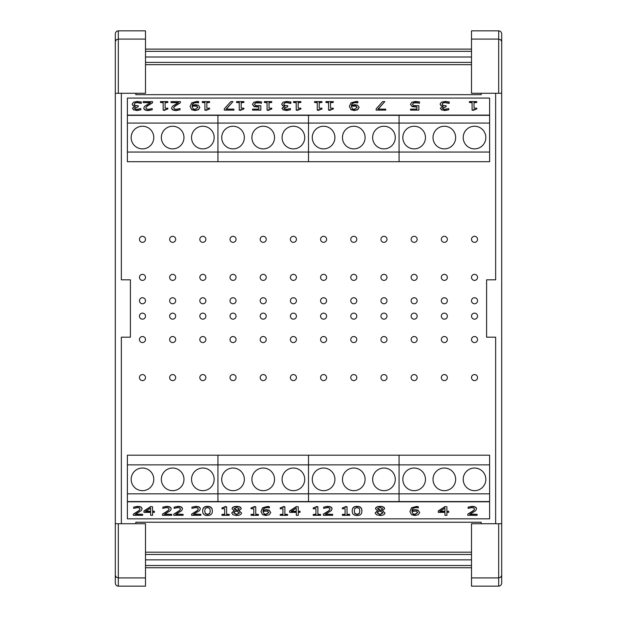 <?xml version="1.0" encoding="UTF-8"?>
<svg xmlns="http://www.w3.org/2000/svg" width="617" height="617" viewBox="0 0 617 617"><rect width="100%" height="100%" fill="white"/><g stroke="black" fill="none" stroke-linecap="round" stroke-linejoin="round"><path stroke-width="0.93" d="M477.543 377.581A3.016 3.016 0 0 1 473.015 380.195A3.016 3.016 0 0 1 473.015 374.966A3.016 3.016 0 0 1 477.543 377.581M477.543 277.365A3.016 3.016 0 0 1 473.015 279.979A3.016 3.016 0 0 1 473.015 274.75A3.016 3.016 0 0 1 477.543 277.365M477.543 239.327A3.016 3.016 0 0 1 473.015 241.941A3.016 3.016 0 0 1 473.015 236.712A3.016 3.016 0 0 1 477.543 239.327M477.543 300.757A3.016 3.016 0 0 1 473.015 303.371A3.016 3.016 0 0 1 473.015 298.142A3.016 3.016 0 0 1 477.543 300.757M477.543 339.543A3.016 3.016 0 0 1 473.015 342.157A3.016 3.016 0 0 1 473.015 336.928A3.016 3.016 0 0 1 477.543 339.543M477.543 316.151A3.016 3.016 0 0 1 473.015 318.765A3.016 3.016 0 0 1 473.015 313.536A3.016 3.016 0 0 1 477.543 316.151M447.356 377.581A3.016 3.016 0 0 1 442.829 380.195A3.016 3.016 0 0 1 442.829 374.966A3.016 3.016 0 0 1 447.356 377.581M447.356 277.365A3.016 3.016 0 0 1 442.829 279.979A3.016 3.016 0 0 1 442.829 274.75A3.016 3.016 0 0 1 447.356 277.365M447.356 239.327A3.016 3.016 0 0 1 442.829 241.941A3.016 3.016 0 0 1 442.829 236.712A3.016 3.016 0 0 1 447.356 239.327M447.356 300.757A3.016 3.016 0 0 1 442.829 303.371A3.016 3.016 0 0 1 442.829 298.142A3.016 3.016 0 0 1 447.356 300.757M447.356 339.543A3.016 3.016 0 0 1 442.829 342.157A3.016 3.016 0 0 1 442.829 336.928A3.016 3.016 0 0 1 447.356 339.543M447.356 316.151A3.016 3.016 0 0 1 442.829 318.765A3.016 3.016 0 0 1 442.829 313.536A3.016 3.016 0 0 1 447.356 316.151M417.169 377.581A3.016 3.016 0 0 1 412.642 380.195A3.016 3.016 0 0 1 412.642 374.966A3.016 3.016 0 0 1 417.169 377.581M417.169 277.365A3.016 3.016 0 0 1 412.642 279.979A3.016 3.016 0 0 1 412.642 274.75A3.016 3.016 0 0 1 417.169 277.365M417.169 239.327A3.016 3.016 0 0 1 412.642 241.941A3.016 3.016 0 0 1 412.642 236.712A3.016 3.016 0 0 1 417.169 239.327M417.169 300.757A3.016 3.016 0 0 1 412.642 303.371A3.016 3.016 0 0 1 412.642 298.142A3.016 3.016 0 0 1 417.169 300.757M417.169 339.543A3.016 3.016 0 0 1 412.642 342.157A3.016 3.016 0 0 1 412.642 336.928A3.016 3.016 0 0 1 417.169 339.543M417.169 316.151A3.016 3.016 0 0 1 412.642 318.765A3.016 3.016 0 0 1 412.642 313.536A3.016 3.016 0 0 1 417.169 316.151M386.982 377.581A3.016 3.016 0 0 1 382.455 380.195A3.016 3.016 0 0 1 382.455 374.966A3.016 3.016 0 0 1 386.982 377.581M386.982 277.365A3.016 3.016 0 0 1 382.455 279.979A3.016 3.016 0 0 1 382.455 274.75A3.016 3.016 0 0 1 386.982 277.365M386.982 239.327A3.016 3.016 0 0 1 382.455 241.941A3.016 3.016 0 0 1 382.455 236.712A3.016 3.016 0 0 1 386.982 239.327M386.982 300.757A3.016 3.016 0 0 1 382.455 303.371A3.016 3.016 0 0 1 382.455 298.142A3.016 3.016 0 0 1 386.982 300.757M386.982 339.543A3.016 3.016 0 0 1 382.455 342.157A3.016 3.016 0 0 1 382.455 336.928A3.016 3.016 0 0 1 386.982 339.543M386.982 316.151A3.016 3.016 0 0 1 382.455 318.765A3.016 3.016 0 0 1 382.455 313.536A3.016 3.016 0 0 1 386.982 316.151M356.796 377.581A3.016 3.016 0 0 1 352.268 380.195A3.016 3.016 0 0 1 352.268 374.966A3.016 3.016 0 0 1 356.796 377.581M356.796 277.365A3.016 3.016 0 0 1 352.268 279.979A3.016 3.016 0 0 1 352.268 274.75A3.016 3.016 0 0 1 356.796 277.365M356.796 239.327A3.016 3.016 0 0 1 352.268 241.941A3.016 3.016 0 0 1 352.268 236.712A3.016 3.016 0 0 1 356.796 239.327M356.796 300.757A3.016 3.016 0 0 1 352.268 303.371A3.016 3.016 0 0 1 352.268 298.142A3.016 3.016 0 0 1 356.796 300.757M356.796 339.543A3.016 3.016 0 0 1 352.268 342.157A3.016 3.016 0 0 1 352.268 336.928A3.016 3.016 0 0 1 356.796 339.543M356.796 316.151A3.016 3.016 0 0 1 352.268 318.765A3.016 3.016 0 0 1 352.268 313.536A3.016 3.016 0 0 1 356.796 316.151M326.609 377.581A3.016 3.016 0 0 1 322.082 380.195A3.016 3.016 0 0 1 322.082 374.966A3.016 3.016 0 0 1 326.609 377.581M326.609 277.365A3.016 3.016 0 0 1 322.082 279.979A3.016 3.016 0 0 1 322.082 274.75A3.016 3.016 0 0 1 326.609 277.365M326.609 239.327A3.016 3.016 0 0 1 322.082 241.941A3.016 3.016 0 0 1 322.082 236.712A3.016 3.016 0 0 1 326.609 239.327M326.609 300.757A3.016 3.016 0 0 1 322.082 303.371A3.016 3.016 0 0 1 322.082 298.142A3.016 3.016 0 0 1 326.609 300.757M326.609 339.543A3.016 3.016 0 0 1 322.082 342.157A3.016 3.016 0 0 1 322.082 336.928A3.016 3.016 0 0 1 326.609 339.543M326.609 316.151A3.016 3.016 0 0 1 322.082 318.765A3.016 3.016 0 0 1 322.082 313.536A3.016 3.016 0 0 1 326.609 316.151M296.422 377.581A3.016 3.016 0 0 1 291.895 380.195A3.016 3.016 0 0 1 291.895 374.966A3.016 3.016 0 0 1 296.422 377.581M296.422 277.365A3.016 3.016 0 0 1 291.895 279.979A3.016 3.016 0 0 1 291.895 274.75A3.016 3.016 0 0 1 296.422 277.365M296.422 239.327A3.016 3.016 0 0 1 291.895 241.941A3.016 3.016 0 0 1 291.895 236.712A3.016 3.016 0 0 1 296.422 239.327M296.422 300.757A3.016 3.016 0 0 1 291.895 303.371A3.016 3.016 0 0 1 291.895 298.142A3.016 3.016 0 0 1 296.422 300.757M296.422 339.543A3.016 3.016 0 0 1 291.895 342.157A3.016 3.016 0 0 1 291.895 336.928A3.016 3.016 0 0 1 296.422 339.543M296.422 316.151A3.016 3.016 0 0 1 291.895 318.765A3.016 3.016 0 0 1 291.895 313.536A3.016 3.016 0 0 1 296.422 316.151M266.243 377.581A3.016 3.016 0 0 1 261.708 380.195A3.016 3.016 0 0 1 261.708 374.966A3.016 3.016 0 0 1 266.243 377.581M266.243 277.365A3.016 3.016 0 0 1 261.708 279.979A3.016 3.016 0 0 1 261.708 274.75A3.016 3.016 0 0 1 266.243 277.365M266.243 239.327A3.016 3.016 0 0 1 261.708 241.941A3.016 3.016 0 0 1 261.708 236.712A3.016 3.016 0 0 1 266.243 239.327M266.243 300.757A3.016 3.016 0 0 1 261.708 303.371A3.016 3.016 0 0 1 261.708 298.142A3.016 3.016 0 0 1 266.243 300.757M266.243 339.543A3.016 3.016 0 0 1 261.708 342.157A3.016 3.016 0 0 1 261.708 336.928A3.016 3.016 0 0 1 266.243 339.543M266.243 316.151A3.016 3.016 0 0 1 261.708 318.765A3.016 3.016 0 0 1 261.708 313.536A3.016 3.016 0 0 1 266.243 316.151M236.056 377.581A3.016 3.016 0 0 1 231.529 380.195A3.016 3.016 0 0 1 231.529 374.966A3.016 3.016 0 0 1 236.056 377.581M236.056 277.365A3.016 3.016 0 0 1 231.529 279.979A3.016 3.016 0 0 1 231.529 274.75A3.016 3.016 0 0 1 236.056 277.365M236.056 239.327A3.016 3.016 0 0 1 231.529 241.941A3.016 3.016 0 0 1 231.529 236.712A3.016 3.016 0 0 1 236.056 239.327M236.056 300.757A3.016 3.016 0 0 1 231.529 303.371A3.016 3.016 0 0 1 231.529 298.142A3.016 3.016 0 0 1 236.056 300.757M236.056 339.543A3.016 3.016 0 0 1 231.529 342.157A3.016 3.016 0 0 1 231.529 336.928A3.016 3.016 0 0 1 236.056 339.543M236.056 316.151A3.016 3.016 0 0 1 231.529 318.765A3.016 3.016 0 0 1 231.529 313.536A3.016 3.016 0 0 1 236.056 316.151M205.87 377.581A3.016 3.016 0 0 1 201.343 380.195A3.016 3.016 0 0 1 201.343 374.966A3.016 3.016 0 0 1 205.87 377.581M205.87 277.365A3.016 3.016 0 0 1 201.343 279.979A3.016 3.016 0 0 1 201.343 274.75A3.016 3.016 0 0 1 205.87 277.365M205.87 239.327A3.016 3.016 0 0 1 201.343 241.941A3.016 3.016 0 0 1 201.343 236.712A3.016 3.016 0 0 1 205.87 239.327M205.87 300.757A3.016 3.016 0 0 1 201.343 303.371A3.016 3.016 0 0 1 201.343 298.142A3.016 3.016 0 0 1 205.87 300.757M205.87 339.543A3.016 3.016 0 0 1 201.343 342.157A3.016 3.016 0 0 1 201.343 336.928A3.016 3.016 0 0 1 205.87 339.543M205.87 316.151A3.016 3.016 0 0 1 201.343 318.765A3.016 3.016 0 0 1 201.343 313.536A3.016 3.016 0 0 1 205.87 316.151M175.683 377.581A3.016 3.016 0 0 1 171.156 380.195A3.016 3.016 0 0 1 171.156 374.966A3.016 3.016 0 0 1 175.683 377.581M175.683 277.365A3.016 3.016 0 0 1 171.156 279.979A3.016 3.016 0 0 1 171.156 274.75A3.016 3.016 0 0 1 175.683 277.365M175.683 239.327A3.016 3.016 0 0 1 171.156 241.941A3.016 3.016 0 0 1 171.156 236.712A3.016 3.016 0 0 1 175.683 239.327M175.683 300.757A3.016 3.016 0 0 1 171.156 303.371A3.016 3.016 0 0 1 171.156 298.142A3.016 3.016 0 0 1 175.683 300.757M175.683 339.543A3.016 3.016 0 0 1 171.156 342.157A3.016 3.016 0 0 1 171.156 336.928A3.016 3.016 0 0 1 175.683 339.543M175.683 316.151A3.016 3.016 0 0 1 171.156 318.765A3.016 3.016 0 0 1 171.156 313.536A3.016 3.016 0 0 1 175.683 316.151M145.496 377.581A3.016 3.016 0 0 1 140.969 380.195A3.016 3.016 0 0 1 140.969 374.966A3.016 3.016 0 0 1 145.496 377.581M145.496 277.365A3.016 3.016 0 0 1 140.969 279.979A3.016 3.016 0 0 1 140.969 274.75A3.016 3.016 0 0 1 145.496 277.365M145.496 239.327A3.016 3.016 0 0 1 140.969 241.941A3.016 3.016 0 0 1 140.969 236.712A3.016 3.016 0 0 1 145.496 239.327M145.496 300.757A3.016 3.016 0 0 1 140.969 303.371A3.016 3.016 0 0 1 140.969 298.142A3.016 3.016 0 0 1 145.496 300.757M145.496 339.543A3.016 3.016 0 0 1 140.969 342.157A3.016 3.016 0 0 1 140.969 336.928A3.016 3.016 0 0 1 145.496 339.543M145.496 316.151A3.016 3.016 0 0 1 140.969 318.765A3.016 3.016 0 0 1 140.969 313.536A3.016 3.016 0 0 1 145.496 316.151M455.654 479.347A11.322 11.322 0 0 1 438.679 489.15A11.322 11.322 0 0 1 438.679 469.545A11.322 11.322 0 0 1 455.654 479.347M425.468 479.347A11.322 11.322 0 0 1 408.493 489.15A11.322 11.322 0 0 1 408.493 469.545A11.322 11.322 0 0 1 425.468 479.347M485.841 479.347A11.322 11.322 0 0 1 468.866 489.15A11.322 11.322 0 0 1 468.866 469.545A11.322 11.322 0 0 1 485.841 479.347M127.387 501.559L489.613 501.559L489.613 493.831L399.06 493.831L399.06 501.559L399.06 493.831L308.5 493.831L308.5 501.559L308.5 493.831L217.94 493.831L217.94 501.559L217.94 493.831L127.387 493.831L127.387 518.835L489.613 518.835L489.613 501.806L127.387 501.806M489.613 493.831L489.613 464.856L399.06 464.856L399.06 493.831L399.06 455.199L489.613 455.199L489.613 464.856M365.102 479.347A11.322 11.322 0 0 1 348.119 489.15A11.322 11.322 0 0 1 348.119 469.545A11.322 11.322 0 0 1 365.102 479.347M334.915 479.347A11.322 11.322 0 0 1 317.932 489.15A11.322 11.322 0 0 1 317.932 469.545A11.322 11.322 0 0 1 334.915 479.347M395.281 479.347A11.322 11.322 0 0 1 378.306 489.15A11.322 11.322 0 0 1 378.306 469.545A11.322 11.322 0 0 1 395.281 479.347M399.06 464.856L308.5 464.856L308.5 493.831L308.5 455.199L399.06 455.199L399.06 464.856M274.542 479.347A11.322 11.322 0 0 1 257.559 489.15A11.322 11.322 0 0 1 257.559 469.545A11.322 11.322 0 0 1 274.542 479.347M244.355 479.347A11.322 11.322 0 0 1 227.372 489.15A11.322 11.322 0 0 1 227.372 469.545A11.322 11.322 0 0 1 244.355 479.347M304.729 479.347A11.322 11.322 0 0 1 287.746 489.15A11.322 11.322 0 0 1 287.746 469.545A11.322 11.322 0 0 1 304.729 479.347M308.5 464.856L217.94 464.856L217.94 493.831L217.94 455.199L308.5 455.199L308.5 464.856M183.982 479.347A11.322 11.322 0 0 1 167.006 489.15A11.322 11.322 0 0 1 167.006 469.545A11.322 11.322 0 0 1 183.982 479.347M153.795 479.347A11.322 11.322 0 0 1 136.82 489.15A11.322 11.322 0 0 1 136.82 469.545A11.322 11.322 0 0 1 153.795 479.347M214.168 479.347A11.322 11.322 0 0 1 197.193 489.15A11.322 11.322 0 0 1 197.193 469.545A11.322 11.322 0 0 1 214.168 479.347M127.387 464.856L127.387 455.199L217.94 455.199L217.94 464.856L127.387 464.856L127.387 493.831M433.018 137.56A11.322 11.322 0 0 1 449.994 127.758A11.322 11.322 0 0 1 449.994 147.363A11.322 11.322 0 0 1 433.018 137.56M463.205 137.56A11.322 11.322 0 0 1 480.18 127.758A11.322 11.322 0 0 1 480.18 147.363A11.322 11.322 0 0 1 463.205 137.56M402.832 137.56A11.322 11.322 0 0 1 419.807 127.758A11.322 11.322 0 0 1 419.807 147.363A11.322 11.322 0 0 1 402.832 137.56M489.613 115.348L127.387 115.348L127.387 123.076L217.94 123.076L217.94 115.348L217.94 123.076L308.5 123.076L308.5 115.348L308.5 123.076L399.06 123.076L399.06 115.348L399.06 123.076L489.613 123.076L489.613 98.072L127.387 98.072L127.387 115.101L489.613 115.101M489.613 152.052L489.613 161.708L399.06 161.708L399.06 123.076L399.06 152.052L489.613 152.052L489.613 123.076M342.458 137.56A11.322 11.322 0 0 1 359.441 127.758A11.322 11.322 0 0 1 359.441 147.363A11.322 11.322 0 0 1 342.458 137.56M372.645 137.56A11.322 11.322 0 0 1 389.628 127.758A11.322 11.322 0 0 1 389.628 147.363A11.322 11.322 0 0 1 372.645 137.56M312.271 137.56A11.322 11.322 0 0 1 329.254 127.758A11.322 11.322 0 0 1 329.254 147.363A11.322 11.322 0 0 1 312.271 137.56M308.5 123.076L308.5 152.052L399.06 152.052L399.06 161.708L308.5 161.708L308.5 123.076M251.898 137.56A11.322 11.322 0 0 1 268.881 127.758A11.322 11.322 0 0 1 268.881 147.363A11.322 11.322 0 0 1 251.898 137.56M282.085 137.56A11.322 11.322 0 0 1 299.068 127.758A11.322 11.322 0 0 1 299.068 147.363A11.322 11.322 0 0 1 282.085 137.56M221.719 137.56A11.322 11.322 0 0 1 238.694 127.758A11.322 11.322 0 0 1 238.694 147.363A11.322 11.322 0 0 1 221.719 137.56M217.94 123.076L217.94 152.052L308.5 152.052L308.5 161.708L217.94 161.708L217.94 123.076M161.345 137.56A11.322 11.322 0 0 1 178.321 127.758A11.322 11.322 0 0 1 178.321 147.363A11.322 11.322 0 0 1 161.345 137.56M191.532 137.56A11.322 11.322 0 0 1 208.507 127.758A11.322 11.322 0 0 1 208.507 147.363A11.322 11.322 0 0 1 191.532 137.56M131.159 137.56A11.322 11.322 0 0 1 148.134 127.758A11.322 11.322 0 0 1 148.134 147.363A11.322 11.322 0 0 1 131.159 137.56M127.387 123.076L127.387 152.052L217.94 152.052L217.94 161.708L127.387 161.708L127.387 152.052M481.16 523.725L481.16 522.237L135.84 522.237L135.84 523.725M471.504 552.184L145.496 552.184M471.504 559.85L145.496 559.85M471.504 565.527L145.496 565.527M471.504 567.748L145.496 567.748M471.504 49.105L145.496 49.105M471.504 51.327L145.496 51.327M471.504 57.003L145.496 57.003M471.504 64.669L145.496 64.669M135.84 93.275L135.84 94.671L481.16 94.671L481.16 93.275M495.652 93.275L495.652 279.825L486.597 279.825L486.597 337.175L495.652 337.175L495.652 523.725M501.69 93.275L501.69 33.927C501.505 32.061 500.503 31.035 498.675 30.85L471.504 30.85L471.504 93.275L501.69 93.275L501.69 523.725L471.504 523.725L471.504 586.15L498.675 586.15C500.503 585.965 501.505 584.939 501.69 583.073L501.69 523.725L501.69 575.329L500.803 577.157L498.675 577.913L498.675 586.15M471.504 577.913L498.675 577.913L498.675 523.725M501.69 41.671L500.803 39.843L498.675 39.087L498.675 93.275M471.504 39.087L498.675 39.087L498.675 30.85M121.348 523.725L121.348 337.175L130.403 337.175L130.403 279.825L121.348 279.825L121.348 93.275M115.31 523.725L115.31 583.073C115.495 584.939 116.497 585.965 118.325 586.15L145.496 586.15L145.496 523.725L115.31 523.725L115.31 93.275L145.496 93.275L145.496 30.85L118.325 30.85C116.497 31.035 115.495 32.061 115.31 33.927L115.31 93.275M145.496 39.087L118.325 39.087L118.325 30.85M115.31 41.671L116.197 39.843L118.325 39.087L118.325 93.275M115.31 575.329L116.197 577.157L118.325 577.913L118.325 523.725M145.496 577.913L118.325 577.913L118.325 586.15M152.515 102.808L152.515 101.597L143.206 101.597L143.206 102.584L150.617 102.584L144.609 106.255L143.83 107.952C143.923 109.456 145.419 110.235 148.335 110.296L152.198 109.787L152.198 108.569L148.481 109.309L146.63 108.962L145.882 107.89C145.728 107.142 146.723 106.124 148.867 104.859L152.515 102.808L148.867 105.106C146.723 106.379 145.728 107.389 145.882 108.145M143.83 107.952L143.83 108.206C143.923 109.703 145.419 110.482 148.335 110.543L152.198 109.787M150.147 102.838L143.206 102.584M180.349 102.808L180.349 101.597L171.04 101.597L171.04 102.584L178.46 102.584L172.451 106.255L171.665 107.952C171.757 109.456 173.261 110.235 176.169 110.296L180.033 109.787L180.033 108.569L176.315 109.309L174.472 108.962L173.724 107.89C173.57 107.142 174.565 106.124 176.709 104.859L180.349 102.808L176.709 105.106C174.565 106.379 173.57 107.389 173.724 108.145M171.665 107.952L171.665 108.206C171.757 109.703 173.261 110.482 176.169 110.543L180.033 109.787M177.981 102.838L171.04 102.584M192.126 106.625L192.165 106.085L194.872 105.615L196.792 105.916L197.818 107.397L195.088 109.356L193.19 108.87L192.126 106.625M197.818 107.643L196.792 106.163L192.165 106.085M192.165 106.332L192.126 106.872M199.869 107.35L198.45 109.733L195.08 110.536L191.725 109.772L190.09 106.371L191.725 109.525L195.08 110.289L198.45 109.487L199.869 107.35L198.234 105.175L195.319 104.674L192.18 105.268C192.435 103.409 193.9 102.461 196.584 102.422L198.566 102.646L198.566 101.55L196.854 101.435L191.748 102.792L190.09 106.371M198.466 102.9L196.584 102.669C193.9 102.707 192.435 103.656 192.18 105.515M232.979 101.597L230.827 101.597L224.295 108.839L224.295 110.119L233.874 110.119L233.874 109.116L226.084 109.116L232.979 101.597L226.308 109.116M224.295 110.119L233.874 110.119M257.505 101.419L253.795 102.252L252.469 104.304L254.019 106.363L258.885 106.841L258.885 109.116L252.554 109.116L252.554 110.119L260.829 110.119L260.829 105.731L255.376 105.538L254.52 104.312L255.291 102.923L257.466 102.407L261.454 103.108L261.454 101.905L257.505 101.419M261.307 103.363L259.68 102.653M259.68 102.908L255.291 102.923M255.291 103.178L254.52 104.558M252.554 110.119L260.829 110.119M258.885 109.116L258.885 107.096L254.019 106.61L252.469 104.304M290.329 108.561L286.674 109.309L284.838 109.047L284.044 108.122L287.784 106.695L287.784 105.746L284.653 105.445L283.751 104.211L284.584 102.885L286.874 102.407L290.869 103.155L290.869 101.944L286.751 101.419L283.033 102.206L281.699 104.126L282.748 105.7L284.776 106.255L281.992 108.237L283.334 109.811L286.519 110.296L290.453 109.772L290.329 108.561M283.334 109.811L286.519 110.543L290.453 109.772M283.334 110.057L281.992 108.237M284.776 106.502L282.748 105.7M282.748 105.947L281.699 104.126M290.723 103.401L286.874 102.653L284.584 102.885M284.584 103.132L283.751 104.458M284.044 108.368L287.784 106.695M321.935 102.468L321.935 101.597L314.577 101.597L314.577 102.468L317.254 102.468L317.254 110.142L321.935 108.954L321.935 108.176L319.197 108.176L319.197 102.468L321.935 102.468L319.197 102.723L319.197 108.176M318.819 110.142L321.935 108.954M318.819 110.389L317.254 110.142M317.254 102.723L314.577 102.468M384.831 101.597L382.679 101.597L376.146 108.839L376.146 110.119L385.718 110.119L385.718 109.116L377.928 109.116L384.831 101.597L378.159 109.116M376.146 110.119L385.718 110.119M448.698 108.561L445.042 109.309L443.207 109.047L442.412 108.122L446.153 106.695L446.153 105.746L443.021 105.445L442.119 104.211L442.952 102.885L445.235 102.407L449.238 103.155L449.238 101.944L445.112 101.419L441.394 102.206L440.06 104.126L441.116 105.7L443.145 106.255L440.353 108.237L441.703 109.811L444.88 110.296L448.821 109.772L448.698 108.561M441.703 109.811L444.88 110.543L448.821 109.772M441.703 110.057L440.353 108.237M443.145 106.502L441.116 105.7M441.116 105.947L440.06 104.126M449.091 103.401L445.235 102.653L442.952 102.885M442.952 103.132L442.119 104.458M442.412 108.368L446.153 106.695M476.756 102.468L476.756 101.597L469.39 101.597L469.39 102.468L472.074 102.468L472.074 110.142L476.756 108.954L476.756 108.176L474.018 108.176L474.018 102.468L476.756 102.468L474.018 102.723L474.018 108.176M473.64 110.142L476.756 108.954M473.64 110.389L472.074 110.142M472.074 102.723L469.39 102.468M415.526 101.419L411.824 102.252L410.49 104.304L412.04 106.363L416.907 106.841L416.907 109.116L410.575 109.116L410.575 110.119L418.858 110.119L418.858 105.731L413.398 105.538L412.542 104.312L413.313 102.923L415.488 102.407L419.475 103.108L419.475 101.905L415.526 101.419M419.329 103.363L417.701 102.653M417.701 102.908L413.313 102.923M413.313 103.178L412.542 104.558M410.575 110.119L418.858 110.119M416.907 109.116L416.907 107.096L412.04 106.61L410.49 104.304M351.412 106.625L351.451 106.085L354.15 105.615L356.071 105.916L357.104 107.397L354.374 109.356L352.477 108.87L351.412 106.625M357.104 107.643L356.071 106.163L351.451 106.085M351.451 106.332L351.412 106.872M359.156 107.35L357.737 109.733L354.359 110.536L351.011 109.772L349.369 106.371L351.011 109.525L354.359 110.289L357.737 109.487L359.156 107.35L357.513 105.175L354.605 104.674L351.459 105.268C351.713 103.409 353.186 102.461 355.862 102.422L357.845 102.646L357.845 101.55L356.132 101.435L351.034 102.792L349.369 106.371M357.752 102.9L355.862 102.669C353.186 102.707 351.713 103.656 351.459 105.515M333.265 102.468L333.265 101.597L325.899 101.597L325.899 102.468L328.576 102.468L328.576 110.142L333.265 108.954L333.265 108.176L330.519 108.176L330.519 102.468L333.265 102.468L330.519 102.723L330.519 108.176M330.141 110.142L333.265 108.954M330.141 110.389L328.576 110.142M328.576 102.723L325.899 102.468M300.888 102.468L300.888 101.597L293.522 101.597L293.522 102.468L296.206 102.468L296.206 110.142L300.888 108.954L300.888 108.176L298.15 108.176L298.15 102.468L300.888 102.468L298.15 102.723L298.15 108.176M297.772 110.142L300.888 108.954M297.772 110.389L296.206 110.142M296.206 102.723L293.522 102.468M271.75 102.468L271.75 101.597L264.392 101.597L264.392 102.468L267.068 102.468L267.068 110.142L271.75 108.954L271.75 108.176L269.012 108.176L269.012 102.468L271.75 102.468L269.012 102.723L269.012 108.176M268.634 110.142L271.75 108.954M268.634 110.389L267.068 110.142M267.068 102.723L264.392 102.468M243.916 102.468L243.916 101.597L236.55 101.597L236.55 102.468L239.234 102.468L239.234 110.142L243.916 108.954L243.916 108.176L241.178 108.176L241.178 102.468L243.916 102.468L241.178 102.723L241.178 108.176M240.8 110.142L243.916 108.954M240.8 110.389L239.234 110.142M239.234 102.723L236.55 102.468M209.595 102.468L209.595 101.597L202.229 101.597L202.229 102.468L204.913 102.468L204.913 110.142L209.595 108.954L209.595 108.176L206.857 108.176L206.857 102.468L209.595 102.468L206.857 102.723L206.857 108.176M206.479 110.142L209.595 108.954M206.479 110.389L204.913 110.142M204.913 102.723L202.229 102.468M167.839 102.468L167.839 101.597L160.474 101.597L160.474 102.468L163.158 102.468L163.158 110.142L167.839 108.954L167.839 108.176L165.101 108.176L165.101 102.468L167.839 102.468L165.101 102.723L165.101 108.176M164.724 110.142L167.839 108.954M164.724 110.389L163.158 110.142M163.158 102.723L160.474 102.468M140.769 108.561L137.113 109.309L135.277 109.047L134.483 108.122L138.231 106.695L138.231 105.746L135.1 105.445L134.19 104.211L135.023 102.885L137.313 102.407L141.308 103.155L141.308 101.944L137.19 101.419L133.473 102.206L132.138 104.126L133.187 105.7L135.216 106.255L132.431 108.237L133.773 109.811L136.959 110.296L140.892 109.772L140.769 108.561M133.773 109.811L136.959 110.543L140.892 109.772M133.773 110.057L132.431 108.237M135.216 106.502L133.187 105.7M133.187 105.947L132.138 104.126M141.162 103.401L137.313 102.653L135.023 102.885M135.023 103.132L134.19 104.458M134.483 108.368L138.231 106.695M382.602 508.794L381.098 510.498L378.969 509.966L377.527 508.724L380.033 507.452L382.602 508.794M377.527 508.477L381.098 510.498M381.098 510.251L382.602 508.547M382.887 513.059L380.072 514.663L377.172 512.881L378.9 511.061L381.113 511.593L382.887 513.059M377.172 512.634L380.072 514.416L382.887 512.804M375.128 512.966L376.432 514.779L380.049 515.511C383.088 515.388 384.73 514.532 384.962 512.943L382.285 510.822L384.584 508.778C384.445 507.421 382.933 506.696 380.049 506.611C377.211 506.719 375.691 507.467 375.498 508.855L377.689 510.776L375.128 512.966L377.689 510.521M384.584 508.778L384.584 508.531C384.445 507.174 382.933 506.449 380.049 506.364C377.211 506.472 375.691 507.22 375.498 508.609L375.498 508.855M382.285 510.575L384.962 512.943M359.295 513.66L357.066 514.555L354.806 513.637L354.289 511.069L354.814 508.477L357.066 507.575L359.279 508.462L359.834 511.061L359.295 513.66L359.834 510.814M354.289 510.822L354.806 513.39L357.066 514.308L359.295 513.406M352.238 511.069C352.184 514.038 353.796 515.519 357.066 515.504C360.313 515.55 361.917 514.069 361.886 511.061C361.932 508.107 360.328 506.626 357.066 506.634C353.811 506.572 352.199 508.053 352.238 511.069L352.238 510.822C352.199 507.806 353.811 506.326 357.066 506.38C360.328 506.38 361.932 507.853 361.886 510.814L361.886 511.061M323.354 514.115L323.354 515.318L332.663 515.318L332.663 514.331L325.252 514.331L331.26 510.668L332.039 508.963C331.954 507.467 330.45 506.688 327.542 506.626L323.678 507.135L323.678 508.354L327.396 507.614L329.239 507.961L329.987 509.025C330.141 509.781 329.146 510.791 327.002 512.064L323.354 514.115L327.002 511.817C329.146 510.544 330.141 509.534 329.987 508.778M332.039 508.963L332.039 508.716C331.954 507.22 330.45 506.441 327.542 506.38L323.678 507.135M325.73 514.084L332.663 514.331M280.195 514.455L280.195 515.318L287.561 515.318L287.561 514.455L284.877 514.455L284.877 506.781L280.195 507.961L280.195 508.747L282.933 508.747L282.933 514.455L280.195 514.455L282.933 514.2L282.933 508.747M283.311 506.781L280.195 507.961M283.311 506.526L284.877 506.781M284.877 514.2L287.561 514.455M268.688 512.611L265.958 514.57L264.076 514.084L263.035 511.3L267.655 511.123L268.688 512.611M262.996 511.586L264.076 513.838L265.958 514.316L268.688 512.357M265.942 515.504L269.32 514.701L270.74 512.557L269.105 510.39L266.182 509.881L263.035 510.475C263.397 508.593 264.87 507.644 267.454 507.637L269.428 507.86L269.428 506.765L267.716 506.65L262.611 508.022L260.952 511.578L262.618 514.725L265.942 515.504M269.428 506.765L267.716 506.395L262.611 507.768L260.952 511.578M263.035 510.228L266.182 509.634L269.105 510.136L270.74 512.557M239.188 508.794L237.684 510.498L235.555 509.966L234.105 508.724L236.62 507.452L239.188 508.794M234.105 508.477L237.684 510.498M237.684 510.251L239.188 508.547M239.465 513.059L236.65 514.663L233.758 512.881L235.478 511.061L237.692 511.593L239.465 513.059M233.758 512.634L236.65 514.416L239.465 512.804M231.714 512.966L233.01 514.779L236.627 515.511C239.674 515.388 241.309 514.532 241.548 512.943L238.864 510.822L241.17 508.778C241.023 507.421 239.512 506.696 236.627 506.611C233.789 506.719 232.277 507.467 232.077 508.855L234.267 510.776L231.714 512.966L234.267 510.521M241.17 508.778L241.17 508.531C241.023 507.174 239.512 506.449 236.627 506.364C233.789 506.472 232.277 507.22 232.077 508.609L232.077 508.855M238.864 510.575L241.548 512.943M191.609 514.115L191.609 515.318L200.911 515.318L200.911 514.331L193.499 514.331L199.507 510.668L200.294 508.963C200.201 507.467 198.697 506.688 195.79 506.626L191.926 507.135L191.926 508.354L195.643 507.614L197.486 507.961L198.234 509.025C198.389 509.781 197.394 510.791 195.25 512.064L191.609 514.115L195.25 511.817C197.394 510.544 198.389 509.534 198.234 508.778M200.294 508.963L200.294 508.716C200.201 507.22 198.697 506.441 195.79 506.38L191.926 507.135M193.977 514.084L200.911 514.331M162.472 514.115L162.472 515.318L171.781 515.318L171.781 514.331L164.369 514.331L170.377 510.668L171.156 508.963C171.063 507.467 169.567 506.688 166.652 506.626L162.788 507.135L162.788 508.354L166.505 507.614L168.356 507.961L169.104 509.025C169.259 509.781 168.264 510.791 166.12 512.064L162.472 514.115L166.12 511.817C168.264 510.544 169.259 509.534 169.104 508.778M171.156 508.963L171.156 508.716C171.063 507.22 169.567 506.441 166.652 506.38L162.788 507.135M164.839 514.084L171.781 514.331M145.936 511.231L150.633 511.231L150.633 508.153L150.633 511.478L145.558 511.478L150.633 508.153M150.633 515.072L150.633 512.395L150.633 515.318L152.576 515.318L152.576 512.395L152.576 515.072M150.718 506.557L152.576 506.804L150.718 506.557L143.969 510.945L143.969 512.395L150.633 512.395M150.718 506.804L143.969 511.192M152.576 511.231L154.373 511.231L152.576 511.478L152.576 506.804M152.576 512.395L154.373 512.395L154.373 511.478M133.341 514.115L133.341 515.318L142.643 515.318L142.643 514.331L135.231 514.331L141.239 510.668L142.026 508.963C141.933 507.467 140.429 506.688 137.522 506.626L133.658 507.135L133.658 508.354L137.375 507.614L139.218 507.961L139.966 509.025C140.121 509.781 139.126 510.791 136.982 512.064L133.341 514.115L136.982 511.817C139.126 510.544 140.121 509.534 139.966 508.778M142.026 508.963L142.026 508.716C141.933 507.22 140.429 506.441 137.522 506.38L133.658 507.135M135.709 514.084L142.643 514.331M173.801 514.115L173.801 515.318L183.102 515.318L183.102 514.331L175.691 514.331L181.699 510.668L182.485 508.963C182.393 507.467 180.889 506.688 177.981 506.626L174.117 507.135L174.117 508.354L177.835 507.614L179.678 507.961L180.426 509.025C180.58 509.781 179.586 510.791 177.441 512.064L173.801 514.115L177.441 511.817C179.586 510.544 180.58 509.534 180.426 508.778M182.485 508.963L182.485 508.716C182.393 507.22 180.889 506.441 177.981 506.38L174.117 507.135M176.169 514.084L183.102 514.331M209.734 513.66L207.505 514.555L205.245 513.637L204.728 511.069L205.253 508.477L207.505 507.575L209.718 508.462L210.274 511.061L209.734 513.66L210.274 510.814M204.728 510.822L205.245 513.39L207.505 514.308L209.734 513.406M202.677 511.069C202.623 514.038 204.235 515.519 207.505 515.504C210.752 515.55 212.356 514.069 212.325 511.061C212.371 508.107 210.767 506.626 207.505 506.634C204.25 506.572 202.638 508.053 202.677 511.069L202.677 510.822C202.638 507.806 204.25 506.326 207.505 506.38C210.767 506.38 212.371 507.853 212.325 510.814L212.325 511.061M221.927 514.455L221.927 515.318L229.293 515.318L229.293 514.455L226.609 514.455L226.609 506.781L221.927 507.961L221.927 508.747L224.665 508.747L224.665 514.455L221.927 514.455L224.665 514.2L224.665 508.747M225.043 506.781L221.927 507.961M225.043 506.526L226.609 506.781M226.609 514.2L229.293 514.455M251.057 514.455L251.057 515.318L258.423 515.318L258.423 514.455L255.747 514.455L255.747 506.781L251.057 507.961L251.057 508.747L253.803 508.747L253.803 514.455L251.057 514.455L253.803 514.2L253.803 508.747M254.181 506.781L251.057 507.961M254.181 506.526L255.747 506.781M255.747 514.2L258.423 514.455M291.61 511.231L296.307 511.231L296.307 508.153L296.307 511.478L291.224 511.478L296.307 508.153M296.307 515.072L296.307 512.395L296.307 515.318L298.25 515.318L298.25 512.395L298.25 515.072M296.391 506.557L298.25 506.804L296.391 506.557L289.635 510.945L289.635 512.395L296.307 512.395M296.391 506.804L289.635 511.192M298.25 511.231L300.047 511.231L298.25 511.478L298.25 506.804M298.25 512.395L300.047 512.395L300.047 511.478M313.22 514.455L313.22 515.318L320.578 515.318L320.578 514.455L317.902 514.455L317.902 506.781L313.22 507.961L313.22 508.747L315.958 508.747L315.958 514.455L313.22 514.455L315.958 514.2L315.958 508.747M316.336 506.781L313.22 507.961M316.336 506.526L317.902 506.781M317.902 514.2L320.578 514.455M342.35 514.455L342.35 515.318L349.716 515.318L349.716 514.455L347.039 514.455L347.039 506.781L342.35 507.961L342.35 508.747L345.096 508.747L345.096 514.455L342.35 514.455L345.096 514.2L345.096 508.747M345.474 506.781L342.35 507.961M345.474 506.526L347.039 506.781M347.039 514.2L349.716 514.455M417.632 512.611L414.909 514.57L413.02 514.084L411.986 511.3L416.606 511.123L417.632 512.611M411.948 511.586L413.02 513.838L414.909 514.316L417.632 512.357M414.894 515.504L418.272 514.701L419.691 512.557L418.048 510.39L415.125 509.881L411.986 510.475C412.349 508.593 413.814 507.644 416.398 507.637L418.38 507.86L418.38 506.765L416.668 506.65L411.554 508.022L409.904 511.578L411.57 514.725L414.894 515.504M418.38 506.765L416.668 506.395L411.554 507.768L409.904 511.578M411.986 510.228L415.125 509.634L418.048 510.136L419.691 512.557M440.253 511.231L444.942 511.231L444.942 508.153L444.942 511.478L439.867 511.478L444.942 508.153M444.942 515.072L444.942 512.395L444.942 515.318L446.893 515.318L446.893 512.395L446.893 515.072M445.034 506.557L446.893 506.804L445.034 506.557L438.278 510.945L438.278 512.395L444.942 512.395M445.034 506.804L438.278 511.192M446.893 511.231L448.69 511.231L446.893 511.478L446.893 506.804M446.893 512.395L448.69 512.395L448.69 511.478M467.802 514.115L467.802 515.318L477.111 515.318L477.111 514.331L469.699 514.331L475.707 510.668L476.486 508.963C476.401 507.467 474.897 506.688 471.99 506.626L468.126 507.135L468.126 508.354L471.843 507.614L473.686 507.961L474.434 509.025C474.589 509.781 473.594 510.791 471.45 512.064L467.802 514.115L471.45 511.817C473.594 510.544 474.589 509.534 474.434 508.778M476.486 508.963L476.486 508.716C476.401 507.22 474.897 506.441 471.99 506.38L468.126 507.135M470.177 514.084L477.111 514.331M471.504 554.467L145.496 554.467M471.504 62.386L145.496 62.386"/></g></svg>
